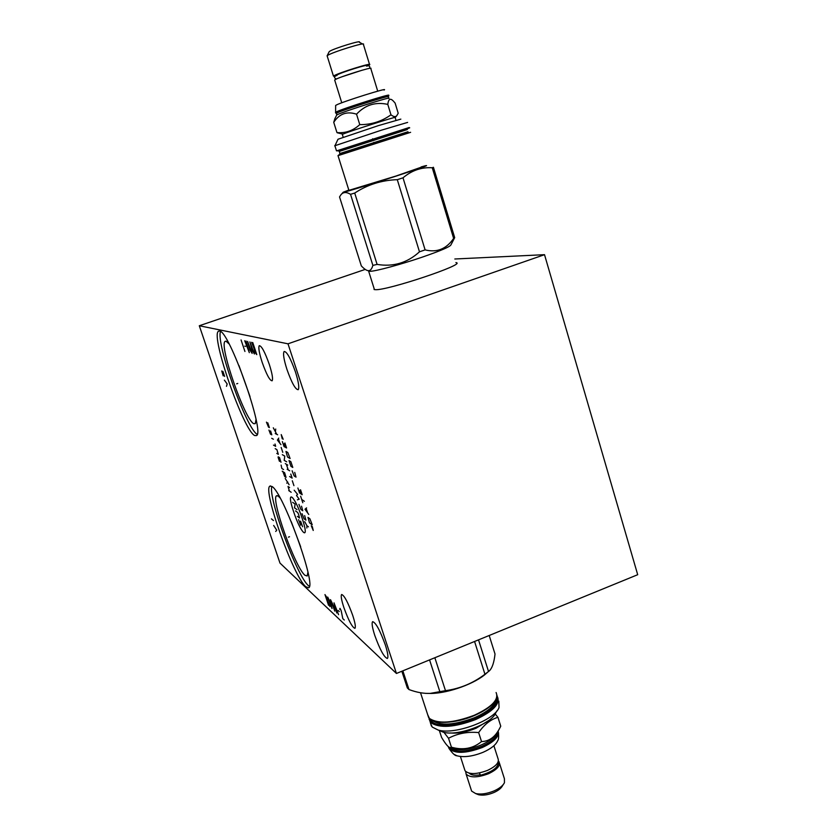 <?xml version="1.0" encoding="UTF-8"?>
<svg xmlns="http://www.w3.org/2000/svg" width="837" height="837" viewBox="0 0 837 837"><rect width="100%" height="100%" fill="white"/><g stroke="black" fill="none" stroke-linecap="round" stroke-linejoin="round"><path stroke-width="1.26" d="M544.521 254.678L637.7 574.705L396.435 673.461L288.001 343.819L544.521 254.678L454.815 258.999M288.001 343.819L199.3 325.75L365.235 269.399M455.903 262.588L456.238 262.672C466.481 264.136 386.809 290.784 375.311 289.675L374.097 289.518L374.066 288.42M396.435 673.461L279.987 563.081L199.3 325.75M271.931 486.464C282.896 491.748 317.077 586.329 308.581 587.794L305.767 586.727C293.421 576.421 262.41 489.666 269.88 486.14L271.931 486.464M219.461 331.013C228.93 329.862 265.329 432.813 256.509 435.585L254.741 435.543C243.755 431.055 210.642 336.537 218.331 331.326L219.461 331.013M269.273 364.325C264.848 351.906 261.5 345.702 259.25 345.702C258.246 347.596 259.198 353.109 262.138 362.254C266.501 374.505 269.828 380.689 272.119 380.804C273.155 379.035 272.213 373.532 269.273 364.325M352.754 615.488C347.983 602.316 344.269 595.316 341.632 594.5C340.69 595.672 341.423 599.983 343.829 607.421C348.527 620.416 352.22 627.384 354.919 628.336C355.882 627.248 355.16 622.958 352.754 615.488M295.43 371.869C290.554 358.205 286.777 351.414 284.109 351.509C282.875 353.612 283.827 359.575 286.945 369.42C291.726 382.886 295.492 389.644 298.213 389.697C299.479 387.74 298.547 381.798 295.43 371.869M385.302 644.867C380.019 630.324 375.803 622.592 372.653 621.661C371.534 622.906 372.235 627.468 374.756 635.346C379.935 649.669 384.131 657.38 387.353 658.478C388.504 657.327 387.813 652.787 385.302 644.867M291.286 521.765L300.682 546.812M280.113 497.994L278.261 496.111L276.628 495.755C270.299 497.816 295.147 567.517 304.95 575.281L307.189 575.992L307.932 572.173M271.889 486.433C267.798 497.22 296.884 576.149 308.455 585.68L309.355 586.413M238.953 365.528L250.033 396.644M226.304 341.255L225.153 341.339L226.032 341.172L229.087 343.913M256.017 419.483L255.285 423.627L253.852 423.71C245.136 420.603 218.603 344.645 225.153 341.339M220.518 331.525C215.779 342.992 246.381 428.67 257.189 434.351M495.18 713.94L497.942 717.319C490.681 719.401 484.246 724.497 478.649 732.574C467.59 731.559 457.557 733.453 448.527 738.265L443.924 732.333M450.348 732.95C457.933 733.672 466.481 732.103 476.012 728.253L488.389 720.73M439.341 730.534L441.58 737.407C445.755 744.417 448.695 747.807 450.4 747.577L451.425 747.2L448.527 738.265M478.649 732.574L481.526 741.572C473.072 748.571 463.039 750.444 451.425 747.2M497.942 717.319L500.756 726.202L499.658 728.316C495.253 736.958 489.206 741.383 481.526 741.572M496.665 733.107L496.634 733.16C494.489 737.418 489.352 741.352 481.233 744.961C470.603 749.22 461.501 750.58 453.926 749.042L450.4 747.577M450.442 747.577L453.926 749.042M449.166 747.211L449.249 747.357C454.878 752.589 465.696 752.254 481.683 746.363C492.125 741.582 497.45 736.686 497.659 731.674M498.12 730.963C498.998 736.267 493.642 741.624 482.018 747.022C465.696 753.038 454.658 753.363 448.904 748.016L448.308 746.614M498.496 732.699C498.81 737.23 498.549 739.856 497.733 740.567C496.048 744.763 491.193 748.665 483.158 752.264C472.706 756.428 463.96 757.6 456.908 755.78L454.052 754.325M464.545 769.245L465.048 770.793C469.013 774.602 476.504 774.476 487.511 770.396C496.059 766.305 499.543 762.329 497.963 758.479L493.903 745.736M479.988 774.863C474.631 775.679 471.053 775.125 469.254 773.21M498.381 761.115C498.978 767.037 492.962 771.756 480.365 775.292L479.507 772.907M465.665 771.536L466.104 774.058C470.08 777.897 477.571 777.772 488.567 773.691C497.105 769.59 500.589 765.604 498.998 761.733L498.402 761.021M471.095 789.49L471.618 791.091L475.646 793.56C480.919 794.669 487.061 793.779 494.081 790.902C499.427 788.485 502.88 785.765 504.439 782.731L504.418 778.755L499.522 763.354M476.577 793.936L478.597 794.742C482.98 795.663 488.076 794.93 493.903 792.534C498.339 790.536 501.206 788.266 502.503 785.744L503.257 784.562M497.084 710.676L495.828 712.706C491.957 723.806 457.619 736.56 443.244 732.176L438.766 730.188M498.81 701.144L499.03 707.537C494.636 720.28 454.732 735.106 438.18 730.052L432.258 727.091L430.48 723.231M487.26 672.582L486.538 673.178C475.719 683.348 449.155 693.12 431.243 693.454L425.635 693.35M401.844 671.243L407.326 687.951L408.99 689.552C416.638 692.408 423.752 693.685 430.323 693.381L445.483 690.661C459.869 688.715 473.02 683.254 484.947 674.256L489.352 670.845C492.208 668.083 494.092 662.486 495.023 654.032L489.195 635.492M478.523 639.855L488.546 671.567M402.848 670.835L408.99 689.552M429.569 659.891L439.896 691.78M434.853 657.736L445.483 690.661M474.569 641.477L484.947 674.256M342.479 133.941L336.955 132.57C345.482 133.345 353.088 130.698 359.774 124.629C371.283 124.734 381.682 121.459 390.973 114.805C393.453 116.782 395.357 117.138 396.675 115.851L395.315 117.368C396.686 116.238 349.144 131.419 343.024 134.077L342.343 134.527M334.926 118.572L333.743 122.317C339.362 113.727 346.957 111.018 356.541 114.188C365.173 104.939 375.593 101.675 387.793 104.395C388.473 98.818 390.408 97.803 393.61 101.361L395.116 103.087L398.213 113.267L396.675 115.851M336.955 132.57L333.743 122.317M390.973 114.805L387.793 104.395M359.774 124.629L356.541 114.188M336.673 115.119L337.51 114.596C343.934 111.342 393.788 95.596 388.713 98.421M388.347 96.705C391.528 94.487 343.149 109.804 337.008 112.974L336.38 113.57M336.328 113.121L335.606 112.964L336.307 112.587C342.563 109.333 391.978 93.692 388.724 95.973L388.389 96.632M335.606 105.546L336.38 105.002C342.563 101.664 390.188 86.734 384.047 90.051M377.728 91.16L370.791 68.529C374.097 66.092 339.592 76.847 335.145 79.661L334.737 80.247M335.888 79.274L335.334 78.845M365.759 65.495C362.149 65.715 339.989 72.934 337.102 74.817M367.893 65.631L369.609 64.669C372.894 62.158 338.368 72.913 333.942 75.79L333.461 76.125L334.769 76.303M369.525 64.397L363.384 44.371C366.575 41.536 331.933 52.25 327.602 55.441L327.236 56.152M362.567 44.005L359.314 42.216C362.411 39.653 333.293 48.619 329.59 51.36L329.14 51.789M334.915 145.826L338.002 139.235L378.565 125.56L400.85 119.136M334.674 145.805L381.557 130.143L407.619 122.411M348.914 190.355L395.702 176.126L421.231 167.212M421.147 166.929L425.091 165.831C430.574 164.544 421.325 167.839 397.355 175.697C370.278 184.538 340.502 193.598 343.275 192.186L348.82 190.062M372.883 265.402L377.1 264.398L354.721 193.054L350.536 194.31C346.33 191.788 343.107 191.976 340.868 194.864L339.54 196.925L361.322 265.894C364.451 269.242 366.93 270.832 368.751 270.665C370.498 270.571 371.879 268.823 372.883 265.402L350.536 194.31M354.721 193.054C367.537 184.642 381.724 180.175 397.293 179.683L403.005 177.821C411.752 170.413 421.503 167.065 432.258 167.766L433.42 167.274L454.69 237.645L450.892 244.948C449.867 246.821 440.346 250.88 422.308 257.126C400.902 264.471 375.74 271.261 369.996 271.324L368.343 270.665M377.1 264.398C393.223 267.087 407.347 262.891 419.483 251.811L397.293 179.683M419.483 251.811L425.112 249.897L403.005 177.821M425.112 249.897C436.904 252.805 446.403 248.987 453.633 238.419L454.69 237.645M453.633 238.419L432.258 167.766M289.497 536.737L288.43 537.145L289.497 536.737M275.697 531.453L276.733 530.198L273.657 525.458M271.418 518.856L273.458 520.53M237.771 383.451L236.672 383.838L237.771 383.451M226.482 386.338L227.172 383.963L224.368 380.113M222.914 371.377L224.619 376.42L221.763 370.948L223.176 375.855M326.765 599.941L327.623 600.725L327.665 600.15L326.932 597.618L324.965 594.573L328.564 605.287M327.623 600.725L329.935 606.574M327.696 597.074L332.017 608.53L331.075 603.927L327.696 597.074M330.479 599.616L334.821 611.156L333.89 606.532L330.479 599.616M338.587 614.682L334.005 602.849L336.788 612.998M335.919 609.681L336.997 610.675M338.19 610.518L339.288 611.533M344.289 620.018L342.793 618.627L341.182 610.707L340 608.332L339.696 609.346M252.764 342.563L256.792 354.637L254.94 352.325L254.04 348.422L254.772 348.6M254.04 348.422L251.602 342.302M254.448 354.009L249.876 341.914L252.303 350.734L254.448 354.009M252.146 353.402L247.616 341.402L250.022 350.148L252.146 353.402M244.707 340.743L249.332 352.649L246.088 341.057M247.124 344.917L246.298 344.718M245.576 346.34L244.76 346.141M244.938 351.477L241.066 339.927M293.661 511.805C301.132 534.655 310.192 541.968 302.063 518.03C294.195 494.207 285.616 488.463 293.661 511.805M298.589 519.62L300.598 525.207L300.577 521.127L302.596 526.745M295.534 510.926L297.69 512.495L298.579 514.337L299.531 517.988L297.365 516.377M296.999 509.618L294.488 507.797L295.147 504.104L292.657 502.336M291.182 492.271L288.723 490.587M289.592 487.532L288.012 486.464L289.414 491.068M289.121 484.749L285.197 478.471M286.777 483.2L287.729 481.986M282.896 471.629L284.664 476.483L286.055 477.383L284.632 472.727L282.215 471.2M281.117 465.1L281.839 468.469L283.565 469.547M279.453 461.344L278.125 457.389L278.198 456.793L279.558 457.609L280.991 462.286L278.711 457.096M276.796 453.413L278.323 454.313L276.88 449.615L275.195 448.653M273.458 445.096L275.645 446.32L275.007 444.018M273.396 439.216L271.722 438.306M268.959 430.061L270.466 434.141L271.795 434.842L270.613 430.919M269.368 427.613L267.756 422.79L268.541 427.194L266.438 422.141M308.424 526.839L306.907 525.699L306.844 528.021M306.907 525.699L304.71 521.66M302.042 513.688L304.019 518.752L305.903 520.143L304.668 515.592M298.924 504.366L300.901 509.43L302.764 510.769L301.529 506.197M297.407 499.825L299.186 499.197L296.528 495.514L297.564 494.343L294.185 490.2M293.933 485.648L292.312 480.783M289.602 476.515L292.134 478.126L290.774 474.056M289.686 470.802L287.175 469.254M285.281 463.593L287.782 465.1M288.242 469.913L286.348 464.232M282.299 454.679L284.779 456.113L284.193 460.35L286.693 461.836M282.791 452.336L281.159 447.439M278.742 438.086L277.403 440.053L280.939 444.646M279.872 443.171L278.407 438.808M277.643 434.79L275.216 433.524M276.827 434.372L273.301 427.812M275.436 431.61L275.718 429.036M311.259 525.73L313.237 530.459L312.306 526.515M312.232 524.82L309.931 518.804L307.985 517.392L309.502 522.801L312.232 524.82M306.583 507.881L304.982 509.252L308.769 514.441M307.629 512.799L306.175 508.425M304.386 501.3L301.707 499.469M302.795 502.734L300.619 496.205M297.888 488.023L299.52 492.93L302.188 494.709L300.535 489.76M299.562 490.409L300.661 493.694M292.123 470.781L294.143 475.95L296.016 477.121L294.729 472.382M292.793 467.454L290.847 461.637L289.006 460.559L290.931 466.335L292.793 467.454M290.104 458.53L287.792 452.482L285.961 451.457L287.53 457.044L290.104 458.53M282.372 441.591L284.036 446.571L286.578 447.962L284.904 442.951M284.015 443.84L285.124 447.157M283.188 439.279L281.222 434.581L282.226 438.776M372.653 138.754L372.821 139.287M373.773 142.363L374.181 143.671M498.214 731.276C499.344 736.612 494.008 742.032 482.185 747.546C465.864 753.562 454.826 753.896 449.082 748.54L448.506 747.242M497.042 696.196L497.408 696.708C500.463 703.739 493.202 711.356 475.636 719.558C454.512 727.426 439.561 728.452 430.793 722.624L429.046 719.035M496.99 696.687C499.595 703.614 492.376 711.042 475.322 718.962C454.198 728.211 429.172 727.646 429.36 718.408M430.616 719.475C432.656 727.28 455.746 727.039 474.977 718.659C490.2 711.701 497.408 704.911 496.592 698.299M432.352 720.469C440.44 726.056 454.481 725.135 474.485 717.707C487.239 712.015 494.332 706.156 495.755 700.109M432.917 720.563C443.014 723.984 456.793 722.321 474.234 715.572M495.347 700.517C491.936 705.894 484.926 710.906 474.317 715.541M496.09 692.523C499.134 699.502 491.853 707.087 474.255 715.269C453.12 723.137 438.18 724.183 429.423 718.428L427.665 714.631M335.48 112.597L336.118 111.98C342.636 108.59 393.578 92.53 388.41 95.481L388.514 95.847M336.61 150.88L409.167 127.517C407.493 128.5 416.062 125.812 396.926 131.618L337.803 150.796L336.484 150.796L334.873 145.701M407.284 129.453L407.588 128.752L380.144 136.933L338.064 150.786C348.087 146.988 422.79 123.217 407.692 128.616M407.703 128.542L339.058 150.461C337.499 151.037 337.562 151.099 339.236 150.629M407.274 129.557L339.205 151.455M339.581 154.343L340.764 153.234L407.943 131.754M339.215 150.65L339.853 153.642M339.257 154.594L408.571 132.487M338.012 155.661L410.622 132.319M277.455 495.682L276.628 495.755M269.88 486.14L270.508 485.91M218.331 331.326L219.315 330.992M448.904 748.016L449.082 748.54C452.503 753.446 455.108 755.863 456.908 755.78M465.048 770.793L460.413 756.491M471.618 791.091L466.104 774.058M478.597 794.742L475.646 793.56M443.244 732.176L438.18 730.052M429.025 718.02L431.4 726.056M420.519 692.743L428.575 717.403C432.593 724.716 455.38 723.754 474.297 715.593C489.195 708.887 496.77 702.117 497.032 695.275M431.243 693.454L430.323 693.381M342.877 134.14L337.259 132.769M336.694 115.067L334.695 119.032M336.819 114.962L336.307 113.351M388.65 98.201L388.222 96.81M335.606 112.964L335.637 105.462M336.516 113.225L335.815 112.838M334.664 79.996L341.768 102.805M336.955 75.529L336.579 75.204C341.297 72.285 368.27 64.01 367.098 65.527L366.585 66.133C369.347 65.359 370.31 66.113 369.483 68.383M362.191 70.193L342.385 76.648M336.432 79.023C333.984 77.82 333.806 76.784 335.888 75.905M327.131 55.828L333.461 76.125M329.161 51.737L327.089 55.88M395.964 120.214L395.137 117.504M348.956 190.491L337.991 155.598L338.964 154.866M343.201 192.269L341.517 194.142M369.996 271.324L368.751 270.665M374.442 289.602L368.657 271.24M343.191 137.226L342.302 134.391"/></g></svg>
